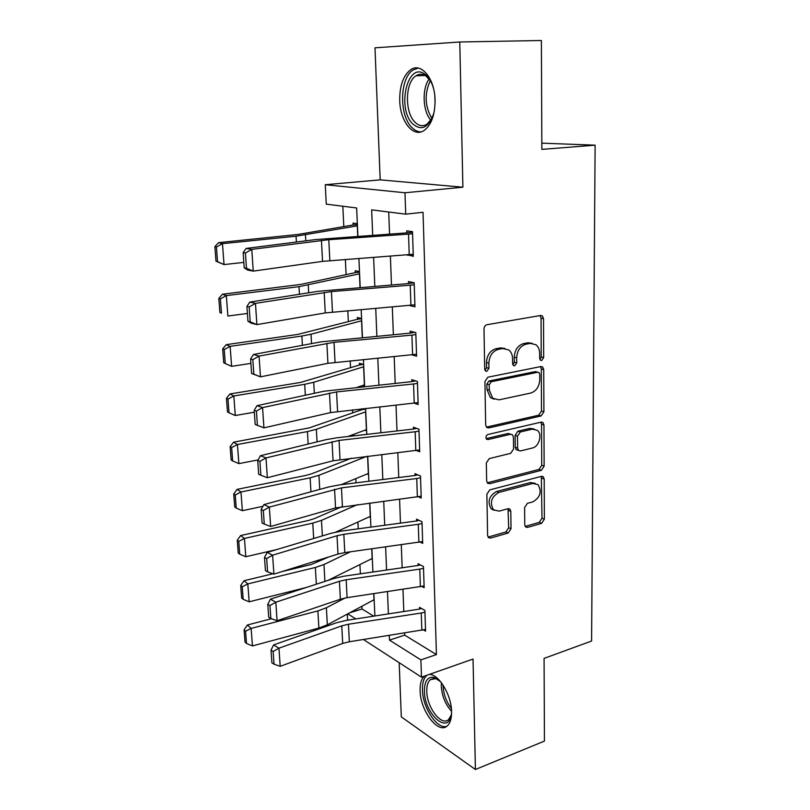 <?xml version="1.0" encoding="UTF-8"?>
<svg xmlns="http://www.w3.org/2000/svg" width="810" height="810" viewBox="0 0 810 810"><rect width="100%" height="100%" fill="white"/><g stroke="black" fill="none" stroke-linecap="round" stroke-linejoin="round"><path stroke-width="1.21" d="M541.698 360.501L543.682 357.564L543.53 318.674L542.325 315.89L540.624 315.475L487.002 324.709C485.149 325.255 484.147 326.703 483.995 329.052L484.704 369.137L485.484 370.97L486.871 371.324L488.957 368.297L488.875 363.163C489.351 355.782 492.51 351.175 498.363 349.353L502.878 348.513L508.893 350.011C511.221 352.006 512.447 354.861 512.548 358.587L512.608 363.66L513.388 365.502L514.704 365.826L516.74 362.85L516.679 357.787C517.185 350.507 520.283 345.981 525.963 344.199L530.337 343.379L536.007 344.756C538.346 346.71 539.571 349.576 539.652 353.342L539.683 358.344L540.462 360.197L541.698 360.501M539.956 359.569L541.232 356.947L541.05 318.148L540.088 315.566M485.048 370.453L486.567 367.639L486.476 362.516L488.875 363.163M512.922 364.935L514.309 362.212L514.259 357.159L516.679 357.787M424.278 676.188C421.321 679.043 419.934 683.873 420.106 690.667C420.177 710.643 438.332 734.751 447.282 725.892C450.249 723.158 451.676 718.399 451.575 711.605C451.484 695.112 438.868 674.244 429.411 674.386M435.061 100.217C434.869 78.489 421.028 61.854 410.488 69.852C403.198 75.695 399.613 85.88 399.725 100.42C400.069 121.652 413.566 138.419 424.44 130.238C431.467 124.649 435.01 114.645 435.061 100.217M524.758 524.819L525.579 526.966L527.583 527.401L541.617 523.351L544.35 519.19L544.188 479.064L543.287 476.776L541.394 476.351L489.777 489.898L486.881 494.211L487.6 535.481L488.42 537.597L490.587 538.093L508.204 533L511.019 528.758L510.806 511.393L509.956 509.196L507.9 508.731L499.152 511.14L493.492 509.824C489.513 502.666 491.305 496.874 498.879 492.45L532.818 483.449L537.982 484.603C542.012 491.589 540.331 497.33 532.939 501.825L527.391 503.354L524.607 507.566L524.758 524.819M404.625 633.015L404.706 635.141L436.428 654.581L420.896 659.897L421.483 677.17L363.467 639.525M459.776 41.988L374.99 47.82L380.184 179.86L462.895 187.201L459.776 41.988L541.394 40.5L541.86 149.384L595.117 145.172L591.594 641.034L544.077 658.388L544.431 741.089L475.409 769.5L473.04 659.056L421.483 677.17M462.895 187.201L404.98 192.77L405.709 214.154L371.648 209.861L372.701 235.295M436.428 654.581L423.033 212.291L405.709 214.154M541.1 415.955L543.915 411.774L543.733 369.593L542.639 366.981L540.867 366.555L487.883 377.197L484.917 381.53L485.676 424.966L486.678 427.417L488.734 427.923L541.1 415.955L538.69 415.206L541.485 411.034L541.293 368.955L540.503 366.626M543.966 425.007L544.138 466.145L541.363 470.316L489.675 483.712L487.549 483.205L486.648 480.927L486.334 462.915L489.25 458.602L510.695 453.337L513.56 449.084L513.429 437.167L512.447 434.757L510.472 434.281L488.035 439.557L486.577 439.202C485.423 437.228 485.878 435.658 487.944 434.484L541.131 422.142L542.973 422.567L543.966 425.007L541.546 424.237L541.738 465.284L544.138 466.145M399.178 662.691L401.315 716.88L475.409 769.5M388.729 212.017L389.559 234.12M390.39 256.081L391.483 284.978M392.313 306.879L393.366 334.712M394.186 356.562L395.199 383.373M396.019 405.152L397.001 430.981M397.821 452.699L398.753 477.566M399.573 499.223L400.474 523.179M401.294 544.765L402.165 567.84M402.975 589.356L403.815 611.57M407.551 254.796L413.302 256.314L412.503 231.67L406.742 230.84L406.802 232.885L412.523 232.217M408.463 281.556L408.524 283.561L414.173 282.751L408.463 281.556M409.273 305.431L414.963 306.818L414.173 282.72M411.855 354.851L416.573 356.197L415.803 332.637L410.143 331.168L410.214 333.123L414.74 332.353M414.274 403.198L418.152 404.514L417.403 381.459L411.794 379.688L411.855 381.611L415.581 380.882M416.421 450.502L419.701 451.788L418.962 429.229L413.404 427.184L413.475 429.057L416.623 428.368M418.375 496.793L421.22 498.059L420.491 475.976L414.983 473.658L415.044 475.5L417.768 474.832M420.208 542.123L422.699 543.358L421.99 521.731L416.532 519.159L416.593 520.962L418.983 520.314M421.929 586.501L424.146 587.716L423.458 566.534L418.051 563.709L418.102 565.471L420.228 564.853M423.569 629.967L425.574 631.152L424.896 610.416L419.529 607.348L419.59 609.079L421.494 608.472M342.832 206.246L343.804 226.496M345.374 259.443L346.093 274.499M347.814 310.706L348.33 321.519M350.203 360.825L350.527 367.558M352.542 409.83L352.684 412.675M353.717 434.342L353.788 435.871M355.823 478.629L356.025 482.851M357.899 522.025L358.222 528.829M359.923 564.56L360.369 573.844M361.908 606.255L362.04 608.999L373.764 616.177M357.352 223.681L353.028 223.064L353.119 224.988L298.009 234.454L218.578 242.656L222.477 243.658L296.055 236.206L357.443 225.828M359.488 271.623L355.205 270.753L355.296 272.636L300.895 284.401L222.466 294.233L226.344 295.589L299.001 286.669L359.589 273.79M361.594 318.563L357.342 317.459L357.423 319.302L297.634 334.449L226.263 344.655L230.131 346.346L301.877 336.029L311.02 334.236L361.685 320.75M363.649 364.541L359.427 363.214L359.508 365.016L300.48 382.442L229.969 393.964L233.827 395.968L304.692 384.315L313.723 382.269L363.741 366.748M362.505 385.55L364.621 386.269M361.513 408.868L361.554 409.809L309.197 427.903L233.604 442.189L237.441 444.508L307.435 431.578L316.366 429.29L365.755 411.814M363.224 408.685L365.664 409.576M364.885 430.201L366.616 430.88M367.132 473.951L368.57 474.589M369.279 516.841L370.484 517.438M371.334 558.89L372.357 559.447M373.329 600.129L374.2 600.645M595.117 145.172L541.839 143.157M347.601 620.197L347.287 614.101M362.04 608.999L349.809 612.745M357.919 236.328L356.643 207.978L326.268 204.16L325.266 184.71L404.98 192.77M380.184 179.86L325.266 184.71M389.286 635.445L389.478 640.113L420.896 659.897M373.613 257.337L374.817 286.325M375.729 308.306L376.883 336.231M377.794 358.152L378.908 385.044M379.809 406.903L380.882 432.803M381.793 454.592L382.826 479.54M383.727 501.258L384.72 525.285M385.621 546.942L386.583 570.078M387.474 591.654L388.395 613.939M374.888 616.005L373.886 593.669M372.924 572.042L371.881 548.836M370.919 527.138L369.836 503.04M368.864 481.261L367.75 456.253M366.768 434.403L365.604 408.432M364.632 386.512L363.427 359.539M362.445 337.557L361.189 309.552M360.207 287.509L358.901 258.43M347.763 613.848L355.833 618.931M404.706 635.141L389.478 640.113M407.572 255.322L413.252 254.593M409.273 305.502L410.407 305.329M532.059 343.258L527.887 342.792L530.337 343.379M514.259 357.159C514.765 349.9 517.853 345.384 523.523 343.602L527.887 342.792M504.832 348.401L500.458 347.905L502.878 348.513M486.476 362.516C486.952 355.144 490.111 350.558 495.953 348.735L500.458 347.905M488.734 427.923L486.405 427.133L538.69 415.206M539.764 374.382L539.004 372.559L537.749 372.256L491.295 381.723L489.23 384.75L489.311 390.106L492.703 398.257L499.092 399.846L530.692 393.063C536.25 391.179 539.278 386.694 539.784 379.606L539.764 374.382M537.83 372.246L535.309 371.608L537.749 372.256M494.161 399.229L490.333 397.528L486.942 389.397L486.85 384.041L488.916 381.024L535.309 371.608M489.675 483.712L487.336 482.78L538.974 469.446L541.738 465.284M510.877 434.221L508.093 433.482L486.142 438.615M532.433 448.001C539.136 446.735 542.589 434.302 537.324 430.323L532.302 429.158L520.334 431.973L517.489 436.205L517.6 448.092L518.562 450.471L520.516 450.927L532.433 448.001M534.185 429.006L529.902 428.379L532.302 429.158M517.671 450.158L516.183 449.631L515.231 447.262L515.099 435.405L517.944 431.173L529.902 428.379M541.546 424.237L540.928 422.192M535.066 483.276L530.439 482.547L532.818 483.449M494.07 510.31L491.174 508.842C487.195 501.694 488.987 495.912 496.54 491.508L530.439 482.547M490.587 538.093L488.278 537.05L505.875 531.978L508.69 527.745L508.012 508.7M527.583 527.401L525.245 526.399L539.258 522.369L541.991 518.218L541.313 476.371M357.382 224.522L353.119 224.988M216.432 247.02L214.883 246.615L215.997 261.205L217.546 261.66L216.432 247.02L222.477 243.658L224.036 264.576L243.83 262.399M217.546 261.66L224.036 264.576L215.997 261.205M214.883 246.615L218.578 242.656M409.222 254.674L408.534 234.11L412.563 233.736L413.242 254.269L322.542 261.367L253.257 271.127L247.597 270.064L244.205 267.816L246.473 268.242L245.41 253.003L243.142 252.619L244.205 267.816M408.534 234.11L328.779 239.699L251.778 249.379L246.098 248.447L315.525 239.578L406.802 232.885M245.41 253.003L251.778 249.379L253.257 271.127L246.473 268.242M246.098 248.447L243.142 252.619M359.508 272.069L355.296 272.636M220.371 298.87L218.821 298.323L219.915 312.589L221.454 313.186L220.371 298.87L226.344 295.589L227.873 316.032L247.404 313.46M221.454 313.186L219.915 312.589M218.821 298.323L222.466 294.233M361.594 318.644L357.423 319.302M224.208 349.555L222.679 348.867L223.742 362.819L225.271 363.548L224.208 349.555L230.131 346.346L231.619 366.333L250.908 363.396M231.619 366.333L225.271 363.548M222.679 348.867L226.263 344.655M363.103 364.368L359.508 365.016M357.281 387.271L364.561 384.882M227.974 399.117L226.446 398.297L227.478 411.946L229.007 412.796L227.974 399.117L233.827 395.968L235.285 415.51L254.33 412.229M235.285 415.51L229.007 412.796M226.446 398.297L229.969 393.964M410.923 305.289L410.245 285.181L414.234 284.735L414.892 304.813L325.266 312.923L256.902 324.608L251.282 323.2L247.951 321.266L250.199 321.823L249.166 306.95L246.918 306.433L247.951 321.266M410.245 285.181L331.432 291.59L255.454 303.365L249.814 302.1L318.32 291.286L408.524 283.561M249.166 306.95L255.454 303.365L256.902 324.608L250.199 321.823M249.814 302.1L246.918 306.433M412.584 354.78L411.925 335.117L415.864 334.611L416.512 354.243L327.918 363.315L260.466 376.842L251.616 373.471L253.844 374.159L252.831 359.63L250.594 358.982L251.616 373.471M411.925 335.117L334.024 342.316L259.048 356.096L253.449 354.496L321.054 341.83L410.214 333.123M252.831 359.63L259.048 356.096L260.466 376.842L253.844 374.159M253.449 354.496L250.594 358.982M414.214 403.198L413.566 383.96L417.464 383.393L418.092 402.6L330.52 412.594L263.938 427.862L255.19 424.481L257.398 425.291L256.416 411.095L254.198 410.316L255.19 424.481M413.566 383.96L336.565 391.918L262.561 407.592L257.003 405.678L323.727 391.26L411.855 381.611M256.416 411.095L262.561 407.592L263.938 427.862L257.398 425.291M257.003 405.678L254.198 410.316M364.601 409.192L361.554 409.809M347.743 436.56L366.555 429.583M231.65 447.576L230.131 446.644L231.144 459.989L232.662 460.961L231.65 447.576L237.441 444.508L238.869 463.624L258.036 459.928M238.869 463.624L232.662 460.961M230.131 446.644L233.604 442.189M415.803 450.573L415.176 431.75L419.023 431.112L419.641 449.925L333.062 460.789L267.341 477.728L265.994 457.923L259.909 461.376L257.712 460.475L258.684 474.316L260.881 475.247L259.909 461.376M415.176 431.75L339.046 440.417L265.994 457.923L260.476 455.706L326.339 439.607L336.768 437.805L413.475 429.057M260.476 455.706L257.712 460.475M260.881 475.247L267.341 477.728M434.423 110.433L433.735 113.4C428.591 127.707 421.625 131.23 412.837 123.981C396.617 108.975 407.238 61.246 424.632 74.044L426.688 75.745C429.675 78.742 431.963 82.995 433.542 88.523M430.393 80.716L425.908 75.948C422.536 73.751 419.226 73.71 415.996 75.806C405.071 82.286 404.554 112.387 414.953 122.148C418.922 126.076 422.992 126.714 427.153 124.072L431.933 118.422M435.071 102.829L434.808 96.076M418.243 68.091L413.161 69.964C399.613 78.054 398.996 115.303 411.834 127.453C414.7 130.4 417.747 131.878 420.998 131.898M451.585 712.537L451.322 714.653C448.274 735.5 424.359 713.873 424.399 691.224C424.47 680.957 427.72 676.37 434.18 677.454L440.64 681.736M438.757 680.005L435.861 678.628L430.292 679.681C427.832 681.929 426.657 685.827 426.789 691.375C426.819 707.393 441.43 726.631 448.588 719.533L451.231 715.108M426.981 675.246L426.789 675.398C423.731 678.193 422.283 683.033 422.445 689.928C422.587 707.464 437.035 729.567 446.695 726.347M351.479 458.176L311.84 473.728L305.977 475.389L237.158 489.372L240.975 491.984L310.139 477.829L318.948 475.308L366.717 456.374M341.162 484.694L368.509 473.384M235.244 494.991L233.736 493.938L234.728 506.989L236.236 508.083L235.244 494.991L240.975 491.984L242.372 510.685L262.926 506.321M242.372 510.685L236.236 508.083M233.736 493.938L237.158 489.372M417.363 496.945L416.745 478.518L420.552 477.829L421.159 496.226L335.553 507.941L270.661 526.47L269.345 507.1L263.331 510.523L261.154 509.51L262.096 523.037L264.273 524.08L263.331 510.523M416.745 478.518L341.466 487.873L269.345 507.1L263.868 504.61L328.89 486.911L339.198 484.937L415.044 475.5M263.868 504.61L261.154 509.51M264.273 524.08L270.661 526.47M342.063 506.614L314.432 518.603L308.64 520.415L240.641 535.552L244.438 538.437L312.771 523.118L321.479 520.374L357.352 504.65M335.877 532.048L370.433 516.324M238.768 541.374L237.259 540.209L238.231 552.987L239.74 554.192L238.768 541.374L244.438 538.437L245.805 556.733L276.676 549.575M245.805 556.733L239.74 554.192M237.259 540.209L240.641 535.552M418.892 542.335L418.284 524.293L422.05 523.543L422.638 541.566L344.776 552.592L337.983 554.081L273.912 574.118L272.616 555.184L266.672 558.566L264.505 557.442L265.437 570.675L267.604 571.83L266.672 558.566M418.284 524.293L343.845 534.296L337.021 535.744L272.616 555.184L267.189 552.42L331.391 533.193L341.577 531.056L416.593 520.962M267.189 552.42L264.505 557.442M267.604 571.83L273.912 574.118M328.779 556.956L311.253 564.509L282.184 571.536M272.94 573.763L244.043 580.74L247.819 583.899L315.353 567.476L323.959 564.519L350.436 551.812M327.999 580.395L372.317 558.414M242.21 586.774L240.712 585.508L241.663 598.013L243.162 599.319L242.21 586.774L247.819 583.899L249.156 601.81L306.241 587.493M249.156 601.81L243.162 599.319M240.712 585.508L244.043 580.74M420.38 586.774L419.793 569.106L423.519 568.306L424.096 585.954L347.085 597.648L340.362 599.228L277.081 620.723L275.825 602.205L269.943 605.546L267.796 604.321L268.707 617.26L270.854 618.516L269.943 605.546M419.793 569.106L346.164 579.747L339.42 581.286L275.825 602.205L270.429 599.177L333.841 578.492L343.916 576.204L418.102 565.471M270.429 599.177L267.796 604.321M270.854 618.516L277.081 620.723M271.461 618.729L247.374 624.996L251.14 628.398L317.884 610.912L326.389 607.753L345.171 597.972M245.582 631.223L244.083 629.846L245.025 642.097L246.513 643.494L245.582 631.223L251.14 628.398L252.447 645.934L318.887 628.044L327.341 624.804L374.159 599.683M252.447 645.934L246.513 643.494M244.083 629.846L247.374 624.996M421.848 630.291L421.261 612.998L424.946 612.147L425.513 629.431L349.333 641.763L342.701 643.434L280.189 666.316L278.954 648.192L273.142 651.493L271.006 650.177L271.897 662.833L274.023 664.18L273.142 651.493M421.261 612.998L348.442 624.226L341.769 625.867L278.954 648.192L273.608 644.922L336.241 622.839L346.194 620.409L419.59 609.079M273.608 644.922L271.006 650.177M274.023 664.18L280.189 666.316M541.232 356.947L543.682 357.564M486.567 367.639L488.957 368.297M514.309 362.212L516.74 362.85M523.523 343.602L525.963 344.199M495.953 348.735L498.363 349.353M541.05 318.148L543.53 318.674M541.293 368.955L543.733 369.593M541.485 411.034L543.915 411.774M488.916 381.024L491.295 381.723M486.85 384.041L489.23 384.75M486.942 389.397L489.311 390.106M538.974 469.446L541.363 470.316M508.093 433.482L510.472 434.281M486.364 438.969L488.035 439.557M517.944 431.173L520.334 431.973M515.099 435.405L517.489 436.205M515.231 447.262L517.6 448.092M496.54 491.508L498.879 492.45M508.467 510.411L510.806 511.393M508.69 527.745L511.019 528.758M505.875 531.978L508.204 533M541.799 478.173L544.188 479.064M541.991 518.218L544.35 519.19M539.258 522.369L541.617 523.351M296.055 236.206L296.399 242.018M305.441 234.961L305.775 240.823M357.281 225.858L357.747 236.338M329.852 260.597L328.779 239.699M322.542 261.367L321.438 240.408M299.001 286.669L299.437 294.263M308.266 285.14L308.691 292.805M359.427 273.82L360.045 287.52M301.877 336.029L302.413 345.323M311.02 334.236L311.546 343.612M361.533 320.79L362.283 337.578M304.692 384.315L305.319 395.24M313.723 382.269L314.341 393.296M363.589 366.798L364.399 384.932M332.475 312.022L331.432 291.59M325.266 312.923L324.182 292.44M335.046 362.293L334.024 342.316M327.918 363.315L326.865 343.298M337.567 411.45L336.565 391.918M330.52 412.594L329.488 393.012M307.435 431.578L308.164 444.052M316.366 429.29L317.064 441.875M365.604 411.865L366.403 429.644M340.018 459.523L339.046 440.417M333.062 460.789L332.049 441.642M430.839 120.224C422.739 111.284 421.757 88.908 429.148 78.995M430.343 80.646C424.298 93.666 424.815 106.282 431.892 118.493M451.565 711.281C445.399 704.467 441.976 696.094 441.288 686.151L441.399 682.708M443.05 685.037L443.07 685.918C443.566 694.332 446.33 701.814 451.362 708.385M310.139 477.829L310.949 491.791M318.948 475.308L319.737 489.402M367.588 456.273L368.358 473.445M342.427 506.564L341.466 487.873M335.553 507.941L334.56 489.2M312.771 523.118L313.673 538.498M321.479 520.374L322.35 535.896M369.684 503.061L370.281 516.385M344.776 552.592L343.845 534.296M337.983 554.081L337.021 535.744M315.353 567.476L316.335 584.202M323.959 564.519L324.911 581.408M371.729 548.866L372.165 558.485M347.085 597.648L346.164 579.747M340.362 599.228L339.42 581.286M317.884 610.912L318.887 628.044M326.389 607.753L327.341 624.804M373.744 593.689L374.007 599.764M349.333 641.763L348.442 624.226M342.701 643.434L341.769 625.867M540.472 315.495L542.325 315.89M540.958 366.535L542.639 366.981M490.333 397.528L492.703 398.257M516.183 449.631L518.562 450.471M541.465 422.091L542.973 422.567M491.174 508.842L493.492 509.824M508.619 508.639L509.956 509.196M541.941 476.28L543.287 476.776M425.908 75.948L424.632 74.044M425.159 75.482L415.996 75.806M434.069 678.345L430.292 679.681M435.861 678.628L434.18 677.454"/></g></svg>
